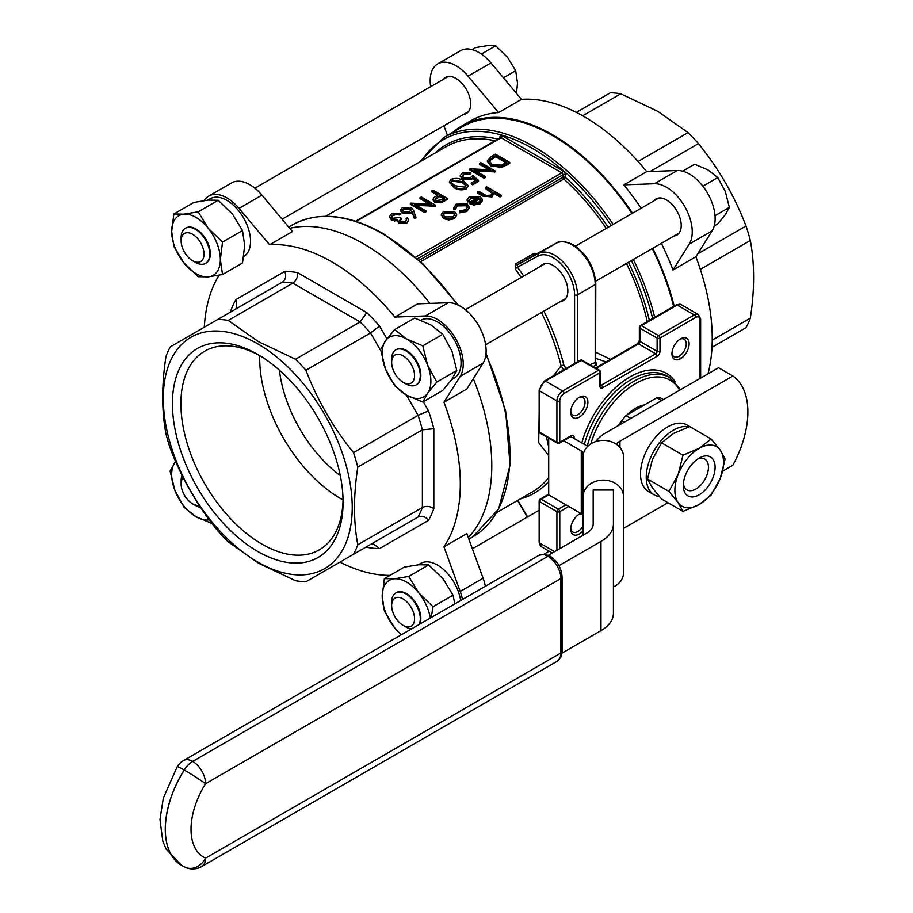 <?xml version="1.0" encoding="UTF-8"?>
<svg xmlns="http://www.w3.org/2000/svg" width="913" height="913" viewBox="0 0 913 913"><rect width="100%" height="100%" fill="white"/><g stroke="black" fill="none" stroke-linecap="round" stroke-linejoin="round"><path stroke-width="1.37" d="M422.765 345.822L427.615 365.177L436.813 382.033L427.615 393.275L422.765 402.017L442.748 390.479L451.946 379.226L456.797 370.484L451.946 351.128L442.748 334.284L430.868 324.914L414.65 318.055L394.667 329.593L406.536 338.963L422.765 345.822L442.748 334.284M422.765 402.017L406.536 395.158L394.667 385.788L385.469 368.943L380.618 349.588L385.469 340.846L394.667 329.593M427.615 393.275A34.409 19.869 60 0 1 406.536 395.158A34.409 19.869 60 0 1 385.469 368.943A34.409 19.869 60 0 1 382.205 353.011A34.409 19.869 60 0 1 385.469 340.846A34.409 19.869 60 0 1 406.536 338.963A34.409 19.869 -120 0 1 427.615 365.177A34.409 19.869 60 0 1 427.615 393.275M436.813 382.033L456.797 370.484M416.374 384.75A20.246 11.686 -120 0 0 416.659 384.59A20.246 11.686 -120 0 0 419.763 368.373A20.246 11.686 -120 0 0 406.536 350.535A20.246 11.686 -120 0 0 396.413 349.531A20.246 11.686 -120 0 0 396.139 349.702M405.965 383.916L403.101 382.262A16.194 9.347 -120 0 0 414.559 375.654A16.194 9.347 -120 0 0 403.101 355.819A16.194 9.347 -120 0 0 391.654 362.438A16.194 9.347 -120 0 0 403.101 382.262L405.965 383.916A20.246 11.686 60 0 0 416.088 384.921L416.659 384.59M391.654 362.438L391.654 359.129A20.246 11.686 60 0 1 395.843 349.862A20.246 11.686 60 0 1 405.965 350.866A20.246 11.686 60 0 1 419.193 368.704A20.246 11.686 60 0 1 416.088 384.921M451.73 379.546L454.16 378.13A33.404 19.287 -120 0 0 459.273 351.368A33.404 19.287 -120 0 0 437.453 321.935A33.404 19.287 -120 0 0 420.859 320.223M243.737 256.53A33.404 19.287 -120 0 0 248.724 229.734A33.404 19.287 -120 0 0 226.926 200.392A33.404 19.287 -120 0 0 210.23 198.737L207.799 200.141M460.643 600.537A33.404 19.287 -120 0 0 437.453 565.033A33.404 19.287 -120 0 0 420.756 563.378L418.325 564.782M462.446 599.499A36.44 21.033 -120 0 0 460.209 591.476L443.958 546.807A181.173 104.596 -120 0 0 443.958 402.211L460.209 376.316A36.44 21.033 -120 0 0 455.678 338.689A36.44 21.033 -120 0 0 425.367 315.955L394.804 317.073A181.173 104.596 -120 0 0 332.195 262.054A181.173 104.596 -120 0 0 269.586 244.775L239.023 208.381A36.44 21.033 -120 0 0 208.712 196.112A36.44 21.033 -120 0 0 204.17 200.575M219.086 275.235A181.173 104.596 -120 0 0 204.318 327.208M339.944 562.123A181.173 104.596 -120 0 0 390.022 575.373M379.591 548.576L373.234 543.771L370.507 544.479A143.729 82.98 -120 0 0 370.507 544.479L418.063 517.02C421.852 515.411 425.332 516.518 428.517 520.33L379.591 548.576A151.82 87.659 60 0 1 366.786 547.309L366.193 546.967M357.793 544.776L422.377 507.491A143.729 82.98 -120 0 1 418.063 517.02L353.491 554.294A143.729 82.98 -120 0 0 357.793 544.776C353.411 521.403 353.411 495.519 357.793 467.114L422.377 429.829L433.823 428.722L433.823 508.598A151.82 87.659 60 0 1 428.517 520.33M423.244 401.731L428.517 410.861L418.063 415.324A143.729 82.98 -120 0 1 422.377 429.829L422.377 507.491C426.211 505.756 430.034 506.122 433.823 508.598M208.712 196.112L231.617 182.885A36.44 21.033 -120 0 1 261.928 195.154L292.48 231.56L269.586 244.775M297.604 272.667C297.855 277.187 296.269 280.679 292.833 283.133A143.729 82.98 -120 0 0 282.437 282.106C285.723 279.629 286.511 276.057 284.788 271.389A151.82 87.659 60 0 1 297.604 272.667L366.786 312.6L360.099 321.969L292.833 283.133L228.261 320.417A143.729 82.98 -120 0 0 217.865 319.39L282.437 282.106M230.567 312.052L230.567 311.367A151.82 87.659 60 0 1 235.874 299.635L236.855 307.544L235.269 309.313M485.351 586.272A36.44 21.033 -120 0 0 483.103 578.249L466.863 533.591L443.958 546.807M394.804 317.073L417.709 303.858L448.26 302.739A36.44 21.033 -120 0 1 478.583 325.473A36.44 21.033 -120 0 1 483.103 363.089L466.863 388.995L443.958 402.211M366.786 312.6A151.82 87.659 60 0 1 379.591 326.124L370.507 332.948A143.729 82.98 -120 0 0 360.099 321.969L295.527 359.254A143.729 82.98 -120 0 1 305.923 370.233L370.507 332.948L380.789 350.775M429.909 303.413A181.173 104.596 -120 0 0 363.682 243.874A181.173 104.596 -120 0 0 289.763 228.307M468.312 537.574A181.173 104.596 -120 0 0 473.345 378.644M353.491 554.294L305.923 581.764A143.729 82.98 -120 0 1 295.527 580.725L258.584 563.218L228.261 541.9A143.729 82.98 -120 0 1 217.865 530.909C197.687 506.099 181.835 478.64 170.297 448.534A143.729 82.98 -120 0 1 165.995 434.04C161.601 410.667 161.601 384.772 165.995 356.367A143.729 82.98 -120 0 1 170.297 346.849L217.865 319.39M357.793 467.114A143.729 82.98 -120 0 0 353.491 452.608L418.063 415.324L406.353 395.055M305.923 370.233C317.325 400.111 333.188 427.569 353.491 452.608M228.261 320.417L258.584 341.736L295.527 359.254M257.763 562.043A133.606 77.137 60 0 1 163.29 398.41A133.606 77.137 60 0 1 257.763 343.87A133.606 77.137 60 0 1 352.235 507.502A133.606 77.137 60 0 1 257.763 562.043M198.189 211.816L208.175 228.204L222.521 242.082L220.353 259.566L222.521 274.528L242.504 262.99L244.684 245.517L242.504 230.544L232.518 214.156L218.173 200.278L208.175 200.107L193.841 202.446L173.858 213.984L183.844 214.156L198.189 211.816L218.173 200.278M428.699 564.919L418.702 564.748L404.368 567.087L384.384 578.625L394.37 578.796L408.716 576.457L428.699 564.919L443.045 578.796L453.031 595.185L454.834 603.892M257.763 551.486A120.664 69.673 60 0 1 172.443 403.694A120.664 69.673 60 0 1 257.763 354.438L257.763 354.438A120.664 69.673 60 0 1 343.083 502.218A120.664 69.673 60 0 1 257.763 551.486M222.521 242.082L242.504 230.544M222.521 274.528L208.175 276.867L198.189 276.707L183.844 262.818L173.858 246.43L171.678 231.468L173.858 213.984M212.238 523.56L196.01 516.712L184.141 507.343L174.942 490.486L170.092 471.131L175.604 461.464M401.195 634.866L394.37 627.459L384.384 611.071L382.205 596.109L384.384 578.625M408.716 576.457L418.702 592.845L433.047 606.723L453.031 595.185M433.047 606.723L431.244 617.508M343.06 499.731A114.673 66.204 60 0 1 319.333 549.82A114.673 66.204 60 0 1 261.997 544.148A114.673 66.204 60 0 1 187.085 443.09A114.673 66.204 60 0 1 204.66 351.197A114.673 66.204 60 0 1 259.908 355.705M208.175 228.204A34.409 19.869 60 0 1 220.353 259.566A34.409 19.869 60 0 1 208.175 276.867A34.409 19.869 60 0 1 196.01 273.615A34.409 19.869 60 0 1 183.844 262.818A34.409 19.869 60 0 1 171.678 231.468A34.409 19.869 -120 0 1 183.844 214.156A34.409 19.869 60 0 1 208.175 228.204M209.294 519.817A34.409 19.869 60 0 1 196.01 516.712A34.409 19.869 -120 0 1 174.942 490.486A34.409 19.869 60 0 1 174.942 462.389A34.409 19.869 60 0 1 175.627 461.51M401.469 634.706A34.409 19.869 60 0 1 394.37 627.459A34.409 19.869 60 0 1 382.205 596.109A34.409 19.869 60 0 1 394.37 578.796A34.409 19.869 60 0 1 406.536 582.06A34.409 19.869 60 0 1 418.702 592.845A34.409 19.869 60 0 1 430.343 618.033M343.06 499.936A114.673 66.204 60 0 1 340.777 498.658A114.673 66.204 60 0 1 259.726 355.602M205.847 263.206A20.246 11.686 -120 0 0 206.133 263.047A20.246 11.686 -120 0 0 209.237 246.83A20.246 11.686 -120 0 0 196.01 228.992A20.246 11.686 -120 0 0 185.887 227.988A20.246 11.686 -120 0 0 185.613 228.159M419.752 624.15A20.246 11.686 -120 0 0 406.536 593.633A20.246 11.686 -120 0 0 396.413 592.628A20.246 11.686 -120 0 0 396.139 592.799M340.287 475.582A101.217 58.432 60 0 1 279.435 370.176M195.439 262.373L192.575 260.719A16.194 9.347 -120 0 0 204.033 254.111A16.194 9.347 -120 0 0 192.575 234.276A16.194 9.347 -120 0 0 181.128 240.884A16.194 9.347 -120 0 0 192.575 260.719L195.439 262.373A20.246 11.686 60 0 0 205.562 263.378L206.133 263.047M181.128 240.884L181.128 237.585A20.246 11.686 60 0 1 185.316 228.318A20.246 11.686 60 0 1 195.439 229.311A20.246 11.686 60 0 1 208.666 247.161A20.246 11.686 60 0 1 205.562 263.378M463.576 114.41A20.851 12.04 -120 0 0 466.383 113.497A20.851 12.04 -120 0 0 469.579 96.789A20.851 12.04 -120 0 0 455.952 78.415A20.851 12.04 -120 0 0 445.533 77.388A20.851 12.04 -120 0 0 443.33 79.351M674.102 235.953A20.851 12.04 -120 0 0 676.898 235.04A20.851 12.04 -120 0 0 680.105 218.333A20.851 12.04 -120 0 0 666.479 199.958A20.851 12.04 -120 0 0 656.059 198.931A20.851 12.04 -120 0 0 653.856 200.894M183.182 477.602A16.194 9.347 -120 0 0 181.128 483.981A16.194 9.347 -120 0 0 192.575 503.816L195.439 505.471A20.246 11.686 60 0 0 200.518 507.32M181.128 483.981L181.128 480.672A20.246 11.686 60 0 1 182.052 475.353M406.502 220.25L406.08 218.447L407.358 217.716L408.556 219.873L406.764 223.286L398.867 223.548L397.6 220.878L391.426 220.101L389.623 216.963M408.488 220.364L406.764 223.286M406.764 222.293L398.867 222.555L397.6 219.896L397.532 221.106M397.6 219.896L391.426 219.109L389.554 216.461L391.757 213.585L400.75 213.265L400.75 214.247L399.472 214.989L396.368 214.498L393.206 215.434L391.54 217.146M400.75 213.265L393.206 214.441L391.46 216.643L392.59 218.298L400.02 217.499L401.492 218.344L401.492 219.337L399.517 221.208M415.986 216.974L414.217 217.089L412.22 211.565L410.873 212.501L402.382 212.512L400.545 210.036L402.473 207.399L411.17 207.411L413.726 210.732L415.986 217.956L414.217 218.081L412.22 212.558L410.873 213.494L402.382 213.494L400.602 210.526M467.935 186.001L466.258 188.934C461.67 190.509 457.504 190.007 453.784 187.439L449.47 182.269M456.683 214.829L454.423 218.652L448.728 219.953L443.57 218.629L441.356 214.954M456.683 215.354L454.423 218.652M501.317 195.245L500.039 195.987L493.842 192.415L492.016 195.953L482.806 195.154L477.465 192.072L478.743 191.331L486.195 195.462L490.954 195.085L492.449 192.94L491.742 191.433L485.351 187.519L486.64 186.777L501.317 195.245L501.317 196.238L500.039 196.98L493.933 193.453M493.887 193.659L493.842 192.415M493.842 193.408L492.016 196.946L482.806 196.147L477.465 193.065L477.465 192.072M492.381 193.453L485.351 188.512L485.351 187.519M478.56 198.144L470.891 198.132L469.088 200.084M469.02 199.525L469.248 200.632L467.502 200.94L467.114 199.548L469.442 196.489L480.09 196.557L482.384 199.274L480.238 202.754L473.973 203.998L469.202 202.56L478.56 197.151L470.891 197.14L469.248 201.625L467.502 201.933L467.171 200.038M482.384 200.255L480.238 203.747L473.973 204.991L469.202 203.553L469.202 202.56M469.396 207.559L466.84 211.485L459.593 212.832L460.004 210.835L465.641 209.705L467.661 207.034L466.018 204.752L466.018 205.745L457.379 205.927L455.416 209.18L453.635 209.397L453.533 208.05M467.593 207.536L466.018 205.745M509.762 162.4L501.808 166.394L490.68 164.945L487.416 160.768L491.011 156.705L495.451 154.137L509.762 162.4L509.762 163.393L501.808 167.387L490.68 165.938L487.462 161.259M488.843 169.75L479.485 164.351L479.485 163.359L480.763 162.617L495.074 170.879L495.074 171.872L475.97 171.073M495.074 170.879L474.087 169.989L485.351 176.494L485.351 177.487L484.073 178.229L469.75 169.966L470.047 168.802L490.715 169.852L479.485 163.359M473.094 177.533L471.69 178.663L462.503 178.56L460.278 175.593L462.446 172.762L470.857 172.58L463.85 173.653L462.32 175.775L463.838 177.852L470.457 177.681L472.877 175.433L478.56 180.42L478.56 181.413L472.694 184.803L471.222 183.947L471.222 182.954L476.095 180.146L473.094 177.533L471.69 179.656L462.503 179.553L460.335 176.083M475.411 180.546L473.094 178.526M470.857 172.58L470.857 173.573L469.567 174.315L463.85 174.645L462.389 176.277M447.37 198.429L441.082 201.807L434.714 201.294L433.082 199.194L433.937 197.55L438.377 194.72L431.769 190.908L433.047 190.166L447.37 198.429L447.37 199.422L441.082 202.8L434.714 202.287L433.15 199.696M437.51 195.211L431.769 191.901L431.769 190.908M429.384 204.078L420.026 198.68L420.026 197.687L421.304 196.946L435.627 205.208L435.627 206.201L416.511 205.402M435.627 205.208L414.628 204.318L425.892 210.823L425.892 211.816L424.613 212.558L410.291 204.295L410.588 203.131L431.267 204.181L420.026 197.687M595.79 352.247L610.557 359.323M548.713 455.735L538.716 442.679L539.149 414.285M553.438 375.779L561.096 365.851L563.641 369.891M515.662 263.96L515.206 268.867L517.443 267.155L517.443 264.793A2.02 1.164 60 0 1 515.662 263.96L533.409 253.711L536.741 253.723M391.654 605.524A16.194 9.347 -120 0 0 403.101 625.359A16.194 9.347 -120 0 0 414.559 618.752A16.194 9.347 -120 0 0 403.101 598.917A16.194 9.347 -120 0 0 391.654 605.524L391.654 602.226A20.246 11.686 60 0 1 395.843 592.959A20.246 11.686 60 0 1 405.965 593.952A20.246 11.686 60 0 1 419.181 624.481M411.478 628.92A20.246 11.686 60 0 1 405.965 627.014L403.101 625.359L405.965 627.014M632.526 213.208A181.173 104.596 -120 0 0 552.627 134.793A181.173 104.596 -120 0 0 462.046 125.823L470.629 120.858A181.173 104.596 60 0 1 498.601 112.55L468.049 76.156A36.44 21.033 -120 0 0 455.952 65.69A36.44 21.033 -120 0 0 437.738 63.887A36.44 21.033 -120 0 0 430.685 86.655M443.923 125.754L447.438 135.421M661.354 243.315A181.173 104.596 60 0 1 672.984 269.986L689.224 244.091A36.44 21.033 -120 0 0 666.479 187.233A36.44 21.033 -120 0 0 654.381 183.73L623.83 184.848A181.173 104.596 60 0 1 641.109 208.255M195.439 505.471L192.575 503.816A16.194 9.347 -120 0 0 199.125 505.22M434.714 201.294L434.714 202.287M402.382 212.512L402.382 213.494M394.827 220.079L394.827 221.072M398.867 222.555L398.867 223.548M485.351 176.494L484.073 177.236L484.073 178.229M490.68 164.945L490.68 165.938M454.423 217.659L448.728 218.96L443.57 217.636L443.57 218.629M443.57 217.636L441.31 214.452L443.592 211.405L454.4 211.394L456.683 214.361M399.472 214.007L399.472 214.989M396.368 213.505L396.368 214.498M425.892 210.823L424.613 211.565L424.613 212.558M424.613 211.565L410.291 203.302M435.353 205.368L435.353 206.361M466.018 204.752L457.379 204.934L455.416 208.187L453.635 208.404L453.635 209.397M469.442 208.027L467.194 203.941L456.112 204.181L453.487 208.563M441.082 201.807L441.082 202.8M471.69 178.663L471.69 179.656M484.073 177.236L469.75 168.973M467.502 200.94L467.502 201.933M466.258 187.952C461.67 189.516 457.504 189.014 453.784 186.457L449.424 181.767L451.205 179.256C455.77 177.727 459.867 178.252 463.507 180.842L468.004 185.51L466.258 188.934M453.784 186.457L453.784 187.439M412.22 211.565L412.22 212.558M410.873 212.501L410.873 213.494M478.56 180.42L472.694 183.81L472.694 184.803M472.694 183.81L471.222 182.954M482.384 199.274L482.441 200.849M480.238 202.754L480.238 203.747M470.891 197.14L470.891 198.132M414.217 217.089L414.217 218.081M462.503 178.56L462.503 179.553M448.728 218.96L448.728 219.953M463.85 173.653L463.85 174.645M494.812 171.039L494.812 172.032M473.973 203.998L473.973 204.991M492.016 195.953L492.016 196.946M457.379 204.934L457.379 205.927M455.37 207.673L455.416 209.18M469.442 207.034L466.84 211.485M466.84 210.492L459.593 211.85M491.742 191.433L491.742 192.426M401.492 218.344L399.403 220.729L400.156 221.813L405.281 221.448L406.593 219.759L406.08 218.447M391.426 219.109L391.426 220.101M469.567 173.322L469.567 174.315M501.808 166.394L501.808 167.387M393.206 214.441L393.206 215.434M500.039 195.987L500.039 196.98M606.095 361.902L595.79 358.421M533.409 253.711A2.02 1.164 60 0 0 535.189 254.544L517.443 264.793L538.636 253.403L556.382 243.155L535.189 254.544L556.416 243.132A2.02 1.655 -118.3 0 1 556.462 243.109M546.419 436.836L548.713 447.165M541.466 312.531A171.051 98.752 -120 0 1 561.096 365.851A2.02 0.742 166 0 1 563.88 365.28L566.688 369.309M623.83 184.848L646.735 171.633A181.173 104.596 -120 0 0 584.115 116.613A181.173 104.596 -120 0 0 521.506 99.334L490.954 62.929A36.44 21.033 -120 0 0 478.857 52.463A36.44 21.033 -120 0 0 460.631 50.66L437.738 63.887M674.159 306.083A181.173 104.596 -120 0 0 652.772 248.279M707.974 373.851A181.173 104.596 -120 0 0 695.889 256.77L712.129 230.863A36.44 21.033 -120 0 0 689.383 174.018A36.44 21.033 -120 0 0 677.286 170.514L646.735 171.633M672.984 269.986L695.889 256.77M498.601 112.55L521.506 99.334M462.046 125.823A181.173 104.596 -120 0 0 452.985 132.214M444.608 198.326L439.838 195.565L435.033 199.205L435.992 200.552L441.995 199.833L444.608 198.326M409.675 211.496L411.021 209.75L409.834 208.118L403.877 208.278L402.496 210.173L403.592 211.725L409.675 211.496M495.633 155.735L490.258 159.25L489.482 161.053L491.97 164.214L501.203 165.185L507.012 162.297L495.633 155.735L495.633 156.728L490.258 160.243L489.539 161.544M453.145 216.917L454.845 214.544L453.11 212.124L444.893 212.147L443.125 214.509L444.848 216.895L453.145 216.917M480.603 199.924L479.713 197.973L471.77 202.56L478.891 202.047L480.615 199.73M462.229 181.584L452.631 180.135L451.399 181.904L452.015 183.319L455.073 185.716L464.74 187.119L465.984 185.339L462.229 181.584L462.229 182.577L452.631 181.128L451.479 182.406M595.196 361.959L595.196 362.701A2.02 1.404 73 0 0 596.303 365.326L596.189 362.963A2.02 1.164 -60 0 1 595.881 362.975M560.742 301.404A20.851 12.04 -120 0 0 563.538 300.491A20.851 12.04 -120 0 0 566.733 283.783A20.851 12.04 -120 0 0 553.118 265.409A20.851 12.04 -120 0 0 542.687 264.382A20.851 12.04 -120 0 0 540.496 266.345M680.002 358.98A180.158 104.014 -120 0 0 680.014 357.805M673.589 306.403A180.158 104.014 -120 0 0 652.259 248.564M632.013 213.505A180.158 104.014 -120 0 0 552.627 135.615A180.158 104.014 -120 0 0 462.549 126.69L443.65 137.601A180.158 104.014 60 0 1 533.728 146.525A180.158 104.014 60 0 1 613.125 224.415M443.752 198.817L439.838 196.557L435.147 199.719M439.838 195.565L439.838 196.557M437.304 196.991L437.304 197.984M409.834 208.118L409.834 209.111L403.877 209.271L402.576 210.652M403.877 208.278L403.877 209.271M410.93 210.252L409.834 209.111M490.258 159.25L490.258 160.243M506.144 162.799L495.633 156.728M453.11 212.124L453.11 213.117L444.893 213.14L443.193 215.012M444.893 212.147L444.893 213.14M454.788 215.034L453.11 213.117M479.713 197.973L479.713 198.966L472.923 202.891M480.603 200.917L479.713 198.966M452.631 180.135L452.631 181.128M465.904 185.818L462.229 182.577M516.518 93.388L517.5 83.049L515.708 70.723L507.48 57.222L495.668 45.787L487.439 45.65L475.639 47.579L472.112 49.61M495.668 45.787L481.356 54.05M715.027 215.673L729.339 207.411L725.344 214.612L717.766 223.868L714.251 225.91M729.339 207.411L725.344 191.468L717.766 177.59L702.862 186.195M717.766 177.59L707.986 169.875L694.633 164.237L682.639 171.153M515.708 70.723L503.44 77.81M576.365 112.402L610.386 92.761A143.729 82.98 60 0 1 620.783 93.799L582.688 115.791M697.692 253.882L746.012 225.99A143.729 82.98 60 0 1 750.326 240.484L700.317 269.358M712.22 340.15L750.326 318.158A143.729 82.98 60 0 1 746.012 327.676L711.992 347.317M650.136 171.507L698.456 143.615C718.714 168.585 734.566 196.044 746.012 225.99M750.326 318.158C754.697 289.775 754.697 263.891 750.326 240.484M638.05 161.498L688.048 132.625A143.729 82.98 60 0 1 698.456 143.615M688.048 132.625L657.725 111.306L620.783 93.799M671.968 352.852A10.123 5.843 120 0 0 674.034 356.709A10.123 5.843 120 0 0 679.101 356.218A10.123 5.843 120 0 0 685.709 347.294A10.123 5.843 120 0 0 684.157 339.18A10.123 5.843 120 0 0 679.786 339.328M570.762 411.284A10.123 5.843 120 0 0 572.828 415.153A10.123 5.843 120 0 0 577.883 414.65A10.123 5.843 120 0 0 584.491 405.726A10.123 5.843 120 0 0 582.939 397.623A10.123 5.843 120 0 0 578.568 397.76M570.762 528.159A10.123 5.843 120 0 0 572.828 532.028A10.123 5.843 120 0 0 577.883 531.526A10.123 5.843 120 0 0 583.053 525.979M581.878 514.099A10.123 5.843 120 0 0 578.568 514.635M680.527 358.695A12.143 7.007 -60 0 1 671.945 353.73A12.143 7.007 -60 0 1 680.527 338.86L680.527 338.86A12.143 7.007 -60 0 1 689.121 343.813A12.143 7.007 -60 0 1 680.527 358.695M587.721 446.343L572.577 437.601A2.02 1.164 180 0 1 571.23 437.259L570.397 436.768M579.31 397.292L579.31 397.292A12.143 7.007 -60 0 1 587.904 402.256A12.143 7.007 -60 0 1 579.31 417.127A12.143 7.007 -60 0 1 570.728 412.174A12.143 7.007 -60 0 1 579.31 397.292L579.31 397.292M583.053 530.852A12.143 7.007 -60 0 1 579.31 534.002A12.143 7.007 -60 0 1 570.728 529.038A12.143 7.007 -60 0 1 579.31 514.167L579.31 514.167A12.143 7.007 -60 0 1 580.851 513.437M563.618 440.682L581.273 450.885A6.071 3.504 180 0 1 583.053 453.362L583.053 456.899A20.246 16.525 -0 0 1 603.299 440.374A20.246 16.525 -0 0 1 623.545 456.899L623.545 572.668A20.246 16.525 180 0 1 613.422 586.979M548.713 438.16L548.713 494.892L581.273 513.688A6.071 3.504 180 0 1 583.053 516.165L583.053 463.507M623.545 496.638A20.246 16.525 180 0 0 603.299 480.112A20.246 16.525 180 0 0 583.053 496.638L583.053 535.223M583.053 496.638L583.053 456.899M593.176 490.03L593.176 524.051L593.176 490.03L613.422 490.03L613.422 613.308A42.512 24.548 0 0 1 600.971 630.655L561.974 653.172M616.149 444.129A22.266 12.85 180 0 1 619.938 441.196L732.854 376.008L718.542 367.745L605.627 432.933A42.512 24.548 0 0 0 596.006 441.481M623.545 528.376L667.974 502.721M722.628 471.165L732.854 465.265A80.972 46.746 -60 0 0 732.854 376.008M593.176 524.051A22.266 12.85 180 0 1 586.66 533.146L548.382 555.241M558.961 565.661L600.971 541.409A42.512 24.548 0 0 0 613.422 524.051M693.857 429.019A38.46 22.209 120 0 0 692.67 428.243L686.941 424.933A38.46 22.209 120 0 0 667.711 426.839A38.46 22.209 120 0 0 642.581 460.734A38.46 22.209 120 0 0 648.481 491.559L654.21 494.857A38.46 22.209 120 0 0 659.38 496.546M644.578 404.824A38.563 22.266 120 0 0 635.653 408.248A38.563 22.266 120 0 0 626.717 415.141M623.134 418.987A38.563 22.266 120 0 0 618.135 425.72M692.67 428.243A38.46 22.209 120 0 0 691.392 427.604M688.995 426.816A38.46 22.209 120 0 0 673.44 430.149A38.46 22.209 120 0 0 648.31 464.044A38.46 22.209 120 0 0 654.21 494.857M663.42 399.574L660.932 398.136A49.599 28.634 120 0 0 656.801 397.771L625.941 415.586A49.599 28.634 120 0 0 621.821 420.722L620.384 424.419M661.708 400.556A49.599 28.634 120 0 0 661.64 400.556L656.801 397.771M652.361 487.77L647.511 479.028L652.361 459.673L661.56 442.816L673.44 433.458L689.657 426.599L711.079 438.959L699.198 448.329L682.981 455.188L678.131 474.543L668.932 491.399L678.131 502.641L682.981 511.383L661.56 499.012L652.361 487.77M621.821 420.722L624.309 422.148M630.78 418.382L625.941 415.586M668.932 491.399L647.511 479.028M682.981 455.188L661.56 442.816M682.981 511.383L699.198 504.524L711.079 495.154L720.277 478.309L725.127 458.954L720.277 450.212L711.079 438.959M699.198 504.524A34.409 19.869 -60 0 1 678.131 502.641A34.409 19.869 -60 0 1 678.131 474.543A34.409 19.869 120 0 1 699.198 448.329A34.409 19.869 -60 0 1 720.277 450.212A34.409 19.869 -60 0 1 720.277 478.309A34.409 19.869 -60 0 1 699.198 504.524M699.198 458.064A22.494 12.987 -60 0 1 715.107 467.251A22.494 12.987 -60 0 1 699.198 494.789A22.494 12.987 -60 0 1 683.301 485.613A22.494 12.987 -60 0 1 699.198 458.064L699.198 458.064M683.392 483.525A17.792 10.271 120 0 0 695.877 489.037A17.792 10.271 120 0 0 708.442 468.164A17.792 10.271 120 0 0 697.441 459.193M379.591 326.124L386.929 338.837M428.517 410.861A151.82 87.659 60 0 1 433.823 428.722M235.874 299.635L284.788 271.389M261.928 195.154L239.023 208.381M483.103 578.249L460.209 591.476M483.103 363.089L460.209 376.316M448.26 302.739L425.367 315.955M468.871 539.104L472.66 536.924A180.158 104.014 -120 0 0 485.91 354.529M457.082 304.588A180.158 104.014 -120 0 0 382.581 233.796A180.158 104.014 -120 0 0 292.502 224.872L288.713 227.063M419.158 260.285L562.933 177.27L562.933 174.794A1.621 0.936 -120 0 0 561.792 172.808L501.1 137.76L356.23 221.403M499.947 137.874L499.947 137.11A3.241 1.872 60 0 1 502.241 135.786A1.621 0.936 -60 0 1 501.1 137.76A1.621 0.936 -120 0 0 500.29 137.68L355.614 221.208M502.241 135.786L562.933 170.822A3.241 1.872 60 0 1 565.227 174.794A1.621 0.936 0 0 0 562.933 174.794L417.481 258.767M415.677 257.158L561.792 172.808A1.621 0.936 -60 0 0 562.933 170.822M496.626 512.558L531.948 492.175A171.051 98.752 -120 0 0 548.713 477.625M521.22 277.472A171.051 98.752 -120 0 0 515.206 268.867M647.271 321.604A171.051 98.752 -120 0 0 626.489 263.446M606.243 228.387A171.051 98.752 -120 0 0 563.778 179.028L420.653 261.666M495.006 140.739A171.051 98.752 -120 0 0 445.921 146.81L325.576 216.29M444.563 200.05L444.563 201.043M489.14 189.699L489.14 190.691M506.863 164.078L506.863 165.07M482.806 195.154L482.806 196.147M565.227 174.794L565.227 177.27A1.621 0.651 -48.1 0 1 563.778 179.028A1.621 0.936 60 0 1 562.933 177.27A1.621 0.936 0 0 1 565.227 177.27A172.671 99.688 60 0 1 608.206 227.257M628.452 262.316A172.671 99.688 60 0 1 649.337 320.406M548.713 481.482A173.071 99.928 60 0 1 520.182 498.966M574.585 363.568L574.585 294.831A30.369 17.53 -120 0 0 553.118 257.649A30.369 17.53 -120 0 0 538.202 255.994L517.443 267.155A173.071 99.928 60 0 1 523.674 276.057M543.92 311.116A173.071 99.928 60 0 1 563.88 365.28M435.261 152.962A172.671 99.688 60 0 1 497.87 139.084M468.049 76.156L490.954 62.929M689.224 244.091L712.129 230.863M654.381 183.73L677.286 170.514M611.162 225.545A178.537 103.078 -120 0 0 532.587 148.511A178.537 103.078 -120 0 0 421.475 160.928M652.647 318.5A178.537 103.078 -120 0 0 631.408 260.604M596.303 365.326A52.634 30.391 120 0 0 593.016 366.501M538.202 255.994A2.02 1.655 -118.3 0 1 538.636 253.403A32.389 18.705 60 0 1 554.545 255.161A32.389 18.705 60 0 1 577.45 294.831A2.02 1.164 180 0 1 574.585 294.831M517.842 500.313L527.634 516.872M556.382 243.155A2.02 1.655 -118.3 0 1 556.416 243.132C559.737 240.564 565.364 241.123 573.307 244.821C587.002 254.213 594.5 267.201 595.79 283.76A2.02 1.164 180 0 1 595.196 284.582A32.389 18.705 -120 0 0 572.291 244.912A32.389 18.705 -120 0 0 556.382 243.155M633.36 259.475A180.158 104.014 60 0 1 654.689 317.313M493.99 156.682L493.99 157.675M589.946 364.732A54.654 31.556 -60 0 1 595.196 362.701L595.196 284.582L577.45 294.831L577.45 361.913M637.502 343.767A2.02 1.164 60 0 1 638.507 343.87A2.02 1.164 120 0 0 639.945 341.394L657.12 351.311L657.12 338.084L639.945 328.166L639.945 341.394A2.02 1.164 0 0 1 639.351 340.56L637.502 343.767L595.573 367.973M539.149 542.208A2.02 1.164 0 0 0 539.743 543.041A8.091 4.679 120 0 0 541.42 546.739L539.149 542.208L539.149 500.895A2.02 1.164 0 0 0 539.743 501.716L539.743 543.041L554.625 551.635M548.713 494.207L540.165 499.137A2.02 1.164 60 0 0 539.743 500.062A2.02 1.164 0 0 0 539.149 500.895A2.02 2.02 0 0 1 540.165 499.137A2.02 1.164 60 0 1 541.181 499.24L558.357 509.157L565.889 504.809M548.713 494.892L541.181 499.24A2.02 1.164 -60 0 0 539.743 501.716L556.919 511.634A2.02 1.164 -60 0 1 558.357 509.157A2.02 1.164 -120 0 1 559.783 511.634L559.783 548.656M580.246 360.304A2.02 2.02 0 0 1 582.266 360.304A2.02 1.164 -60 0 0 581.25 360.395A2.02 1.164 -120 0 0 580.246 360.304L544.456 380.961A2.02 1.164 -120 0 1 545.472 381.063L562.648 390.981L598.437 370.313L581.25 360.395L545.472 381.063A8.091 4.679 120 0 0 539.743 390.981A2.02 1.164 180 0 1 539.149 390.148L539.149 431.472A2.02 2.02 0 0 0 540.165 433.219A2.02 1.164 -60 0 1 539.743 432.294A2.02 1.164 180 0 1 539.149 431.472M539.743 390.981L539.743 432.294L556.919 442.212L556.919 400.898L539.743 390.981M676.145 304.931L681.212 304.634A8.091 4.679 120 0 0 677.161 305.033A2.02 1.164 60 0 0 676.145 304.931L640.367 325.587A2.02 1.164 60 0 0 639.945 326.512A2.02 1.164 0 0 0 639.351 327.345A2.02 1.164 0 0 0 639.945 328.166A2.02 1.164 -60 0 1 641.371 325.69L658.547 335.607L694.337 314.951L677.161 305.033L641.371 325.69A2.02 1.164 60 0 0 640.367 325.587A2.02 2.02 0 0 0 639.351 327.345L639.351 340.56M600.457 384.704L601.29 385.195L655.682 353.788L638.507 343.87L596.166 368.316M659.985 351.311A4.051 2.34 120 0 1 657.12 356.264A2.02 1.164 60 0 0 655.682 353.788A2.02 1.164 120 0 0 657.12 351.311A2.02 1.164 0 0 0 659.985 351.311L659.985 338.084L695.763 317.427A6.071 3.504 120 0 1 700.066 319.904L700.066 378.416M571.23 437.259A2.02 1.164 120 0 0 570.945 436.425M556.919 550.311L556.919 511.634A2.02 1.164 -0 0 0 559.783 511.634L568.753 506.453M600.434 385.354A2.02 1.164 120 0 0 601.29 385.195A2.02 1.164 -120 0 1 602.728 387.671L657.12 356.264M559.783 400.898A2.02 1.164 180 0 1 556.919 400.898A8.091 4.679 -60 0 1 562.648 390.981A2.02 1.164 -120 0 1 564.074 393.457A6.071 3.504 120 0 0 559.783 400.898L559.783 442.212L571.23 435.604A2.02 1.164 60 0 1 570.819 436.528L570.819 436.334M695.763 317.427A2.02 1.164 60 0 0 694.337 314.951A8.091 4.679 -60 0 1 698.388 314.551L681.212 304.634M581.809 442.919A72.869 42.078 -60 0 1 629.924 376.932A72.869 42.078 -60 0 1 675.232 381.931M602.728 387.671A4.051 2.34 120 0 1 599.864 386.016L599.864 372.801L564.074 393.457M574.094 438.468L574.094 437.259A4.051 2.34 120 0 0 571.23 435.604M599.864 386.016A2.02 1.164 0 0 0 600.457 385.195L600.457 371.968A2.02 1.164 0 0 1 599.864 372.801A2.02 1.164 -120 0 0 598.437 370.313A2.02 1.164 -60 0 1 599.442 370.221L582.266 360.304M574.094 437.259A2.02 1.164 180 0 1 572.577 437.601M558.357 443.045A2.02 1.164 -60 0 1 557.341 443.136A2.02 1.164 -60 0 1 556.919 442.212A2.02 1.164 180 0 0 559.783 442.212A2.02 1.164 60 0 1 559.361 443.136L570.819 436.528M657.12 338.084A2.02 1.164 -60 0 1 658.547 335.607A2.02 1.164 60 0 1 659.985 338.084A2.02 1.164 0 0 1 657.12 338.084M698.388 314.551L700.648 319.082A2.02 1.164 180 0 1 700.066 319.904M587.207 446.046A70.849 40.902 -60 0 1 634.215 381.063A70.849 40.902 -60 0 1 669.64 377.548L666.775 375.894A70.849 40.902 120 0 0 631.351 379.409A70.849 40.902 120 0 0 584.343 444.391M581.273 450.885L581.273 513.688M619.938 441.196L619.938 447.496M679.603 390.228A68.829 39.738 120 0 0 635.653 383.54A68.829 39.738 120 0 0 590.768 443.923M600.971 541.409L600.971 630.655M562.077 576.902A4.051 2.34 180 0 1 560.89 578.557L205.585 783.696A60.772 35.082 120 0 0 205.585 858.14L560.89 653L560.89 578.557A18.18 10.499 60 0 0 548.04 556.291A4.051 2.34 -60 0 1 550.06 556.097C557.444 561.084 561.449 568.023 562.077 576.902L562.077 651.346L560.867 657.189L557.124 661.32A18.18 10.499 -120 0 0 560.89 653A4.051 2.34 0 0 0 562.077 651.346M557.124 661.32L201.819 866.46A18.18 10.499 -120 0 0 205.585 858.14A18.18 14.813 -66.2 0 1 185.407 867.35L181.676 865.456A78.952 45.582 -60 0 1 184.232 770.047A18.18 0.936 32.1 0 1 205.585 783.696A18.18 10.499 60 0 0 192.734 761.431A18.18 10.499 120 0 0 184.232 770.047L184.175 770.013A78.952 45.582 120 0 0 181.619 865.421L166.155 849.147L162.788 841.158L159.98 819.497L163.324 798.065L177.27 766.578A18.18 0.936 32.1 0 1 184.175 770.013A18.18 10.499 120 0 1 192.677 761.396L547.983 556.268A18.18 10.499 -120 0 0 538.887 555.366L544.422 554.202L550.003 556.063A4.051 2.34 120 0 0 550.003 556.063A4.051 2.34 120 0 0 547.983 556.268L192.677 761.396A18.18 10.499 -120 0 0 183.593 760.495L538.887 555.366M395.843 349.862L396.413 349.531M292.502 224.872C318.055 211.063 348.344 214.007 383.392 233.717L422.81 263.697L458.303 305.147M486.047 353.183L505.642 410.998L510.059 465.105L498.658 508.895L472.66 536.924M472.386 548.77L539.149 510.219M544 554.168L549.135 551.201M254.864 188.169L448.329 76.464M282.106 219.188L468.574 111.534M465.39 309.712L545.495 263.469M575.441 246.168L658.855 198.018M485.625 344.772L565.729 298.528M595.687 281.227L679.101 233.077M185.316 228.318L185.887 227.988M395.843 592.959L396.413 592.628M433.082 200.187L433.082 199.194M400.545 211.029L400.545 210.036M487.416 161.761L487.416 160.768M441.31 215.445L441.31 214.452M408.556 220.866L408.556 219.873M449.424 182.76L449.424 181.767M460.278 176.586L460.278 175.593M468.004 186.503L468.004 185.51M467.114 200.54L467.114 199.548M389.554 217.454L389.554 216.461M527.303 517.055L517.523 500.495M419.683 161.955L443.65 137.601M595.79 283.76L595.618 362.883M544.456 380.961L539.149 390.148M552.262 553.004L541.42 546.739M540.165 433.219L557.341 443.136A2.02 2.02 0 0 0 559.361 443.136M700.648 319.082L700.648 378.073M600.457 371.968A2.02 2.02 0 0 0 599.442 370.221M680.573 389.668L669.64 377.548M183.593 760.495A18.18 18.18 0 0 0 177.27 766.578M185.407 867.35A18.18 18.18 0 0 0 201.819 866.46"/></g></svg>
